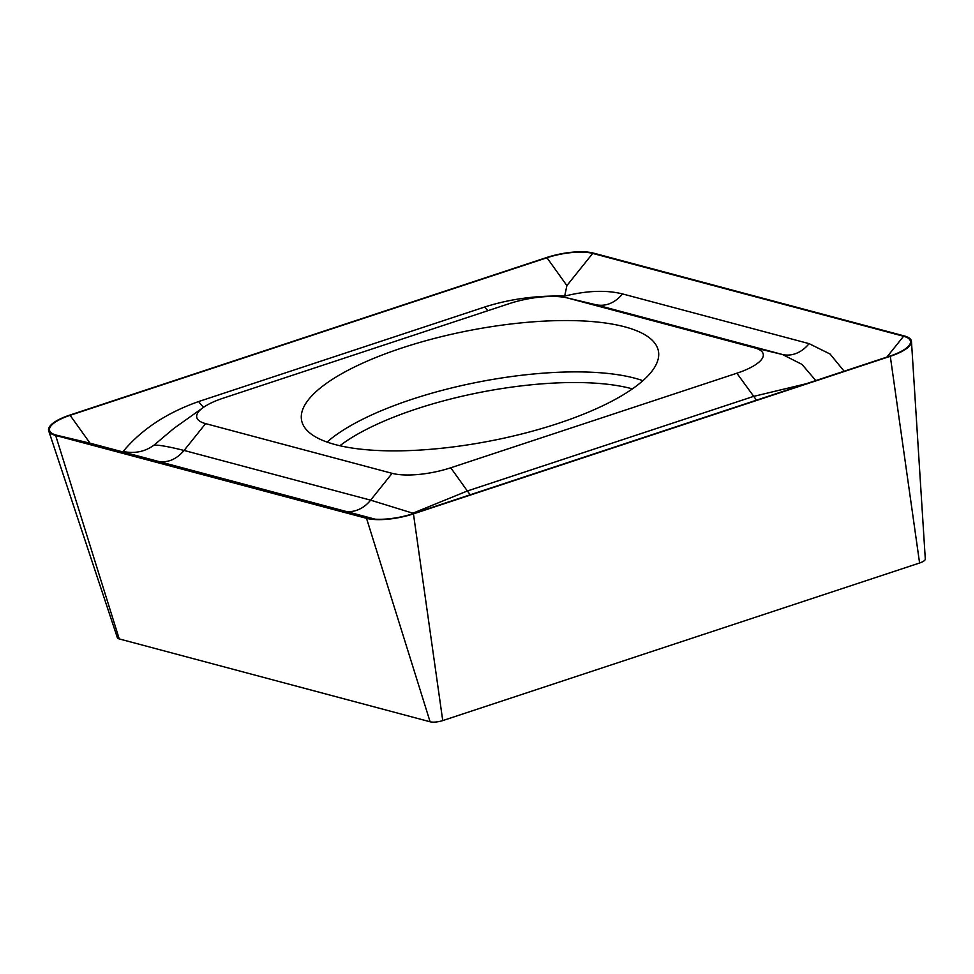 <?xml version="1.0" encoding="UTF-8"?>
<svg xmlns="http://www.w3.org/2000/svg" width="974" height="974" viewBox="0 0 974 974"><rect width="100%" height="100%" fill="white"/><g stroke="black" fill="none" stroke-linecap="round" stroke-linejoin="round"><path stroke-width="1.46" d="M401.921 347.974A181.736 56.2 -11 0 0 301.599 420.391A181.736 56.2 -11 0 0 558.078 423.447A181.736 56.2 -11 0 0 658.4 351.03A181.736 56.2 -11 0 0 401.921 347.974M392.108 473.34A47.823 14.793 -11 0 0 450.755 467.776L736.855 373.225A47.823 14.793 -11 0 0 754.412 347.803L567.879 298.081A47.823 14.793 -11 0 0 566.99 297.861A47.823 14.793 -11 0 0 509.244 303.644L223.131 398.196A47.823 14.793 -11 0 0 203.298 407.485A47.823 14.793 -11 0 0 205.587 423.617L392.108 473.34L370.607 500.161L412.854 513.201L467.362 490.981L450.755 467.776M366.528 518.326A38.266 11.834 -11 0 0 413.451 513.87L890.297 356.289A38.266 11.834 -11 0 0 911.469 341.521A38.266 11.834 -11 0 0 904.335 335.957L593.458 253.094A38.266 11.834 -11 0 0 546.548 257.55L69.702 415.131A38.266 11.834 -11 0 0 48.7 430.825A38.266 11.834 -11 0 0 55.664 435.463L366.528 518.326L430.106 721.783A10.312 3.19 -11 0 0 442.744 720.59L919.59 563.009A10.312 3.19 -11 0 0 925.3 559.027L911.469 341.521M48.7 430.825L117.355 637.678A10.312 3.19 -11 0 0 119.23 638.92L430.106 721.783M413.037 513.675L889.883 356.094A37.304 11.542 -11 0 0 905.357 348.85A37.304 11.542 -11 0 0 903.568 336.261L592.703 253.41A37.304 11.542 -11 0 0 546.962 257.745L70.116 415.326A37.304 11.542 -11 0 0 56.419 435.159L367.295 518.01A37.304 11.542 -11 0 0 367.989 518.192A37.304 11.542 -11 0 0 413.037 513.675M375.112 519.179L90.046 443.182L70.116 415.326M203.298 407.485L173.981 428.329L154.014 445.118C145.065 451.717 134.765 453.835 123.126 451.473C141.461 429.473 166.627 412.83 198.647 401.544L484.76 306.993C509.731 299.006 536.37 295.378 564.689 296.108L566.892 285.601L546.962 257.745M564.689 296.108C586.896 290.593 606.193 289.862 622.569 293.929L809.09 343.639L830.079 354.037L844.129 371.216M154.014 445.118C158.823 444.887 168.843 446.652 184.086 450.451L205.587 423.617M816.029 380.834L801.967 364.386L782.426 354.487L594.347 304.375M470.393 494.719A33.481 12.163 -108.3 0 1 467.362 490.981L753.474 396.43L806.265 383.732M632.394 388.882A175.466 54.264 -11 0 0 416.227 409.007A175.466 54.264 -11 0 0 339.889 445.739M642.901 380.688A181.736 56.2 -11 0 0 411.905 399.316A181.736 56.2 -11 0 0 327.081 442.074M442.744 720.59L413.451 513.87M119.23 638.92L55.664 435.463M919.59 563.009L890.297 356.289M90.046 443.182L56.419 435.159M368.708 518.351L367.295 518.01M886.876 357.093L903.568 336.261M566.892 285.601L592.703 253.41M157.411 461.286C167.382 463.198 176.27 459.582 184.086 450.451L370.607 500.161A33.481 26.858 104.9 0 1 343.932 511.009M622.569 293.929C614.752 303.072 605.865 306.676 595.905 304.765L567.879 298.081M809.09 343.639A33.481 26.858 104.9 0 1 782.426 354.487L754.412 347.803M756.506 400.168L736.855 373.225M198.647 401.544A33.481 12.163 -108.3 0 0 203.688 407.217M484.76 306.993L487.791 310.743M566.99 297.861L594.444 304.399"/></g></svg>
